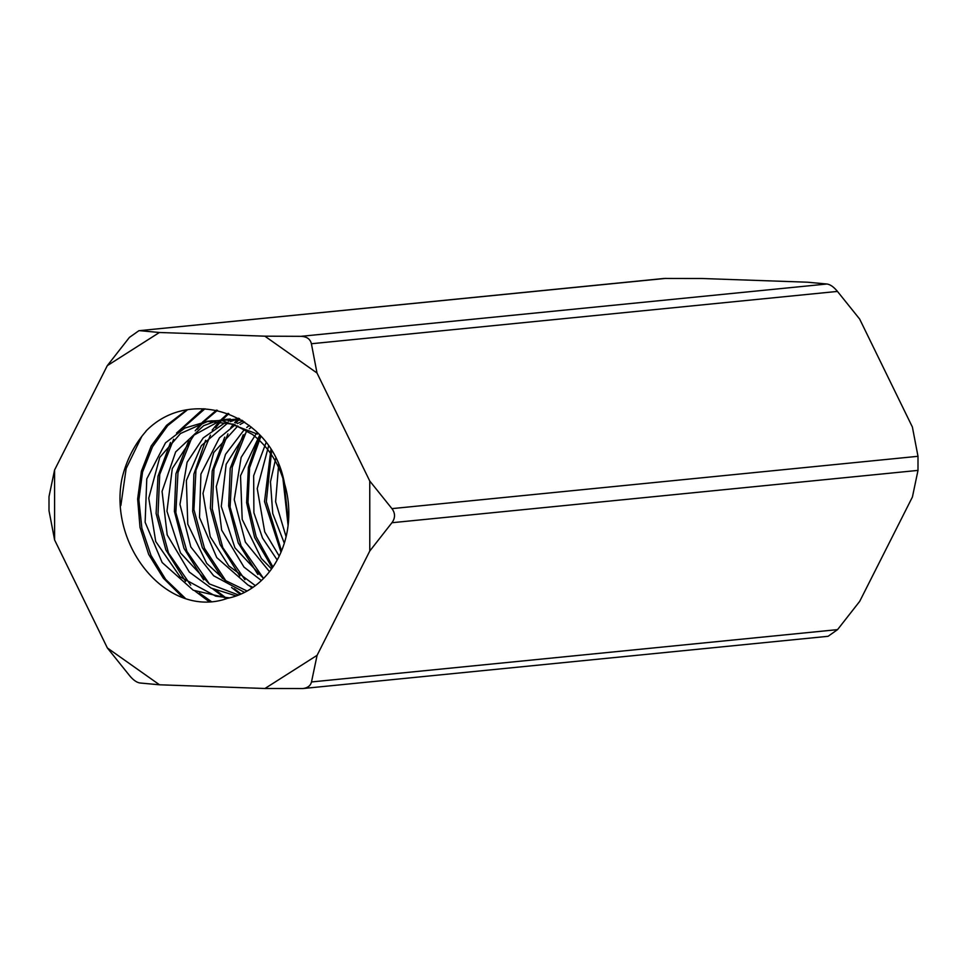 <?xml version="1.0" encoding="UTF-8"?>
<svg xmlns="http://www.w3.org/2000/svg" width="967" height="967" viewBox="0 0 967 967"><rect width="100%" height="100%" fill="white"/><g stroke="black" fill="none" stroke-linecap="round" stroke-linejoin="round"><path stroke-width="1.45" d="M228.055 598.21L193.291 590.257L162.142 562.504L145.135 522.265L146.779 478.883L165.526 442.801L184.842 428.079L207.409 421.382L233.446 424.223L252.423 434.449C267.944 446.391 278.641 462.794 284.528 483.633A89.254 76.502 84.3 0 1 226.483 598.525M257.427 434.098L221.588 420.44L209.488 421.056M207.832 421.346L180.491 433.506L159.748 457.415L148.761 498.15L155.723 541.484L180.128 576.828L215.762 596.168L229.554 597.884M236.25 595.926L211.169 588.105L189.314 572.053L167.194 534.908L162.069 491.369L175.668 451.915L203.59 425.698L216.125 421.08M219.412 420.367L225.251 419.557L242.028 420.258M239.719 418.868L222.217 420.476M219.207 421.261L194.077 435.065L172.295 468.548L166.953 511.217L180.515 552.931L209.247 583.875L238.644 595.043M244.554 592.396L213.671 575.776L190.825 546.959L179.959 504.411L187.115 462.25L203.215 437.93L225.807 422.192M228.224 421.201L233.784 419.364M235.96 418.808L238.619 418.24M239.357 418.663L238.68 418.832M236.238 419.521L230.472 421.636M228.127 422.7L201.426 445.594L186.365 480.526L187.779 524.15L206.696 563.386L225.178 580.418L247.129 591.03M252.979 587.356L248.084 585.132L216.765 557.608L199.504 517.49L200.906 474.084L219.424 437.833L235.174 424.839M237.447 423.546L242.971 420.863M244.615 421.963L240.094 424.501M237.87 425.915L213.731 452.532L202.997 493.375L210.226 536.685L228.744 565.828L255.361 585.627M261.392 580.538L243.998 567.097L221.661 530.109L216.27 486.594L225.504 454.369L244.591 429.263M246.754 427.462L249.377 425.456M251.408 427.112L249.305 428.828M247.117 430.786L226.157 464.293L221.274 506.454L234.933 547.805L263.507 578.484M269.503 571.666L245.376 542.124L234.244 499.637L241.146 457.403L255.989 434.123M256.581 433.482L257.403 432.624M259.748 435.053L240.517 475.74L242.197 519.376L261.344 558.467L271.546 568.947M277.203 559.978L262.516 538.039L253.898 512.715L253.656 475.74L266.07 442.608M268.572 446.077L257.234 488.613L264.728 531.874L279.209 556.073M284.31 543.2L272.73 513.477L270.47 481.82L275.776 458.249M278.677 464.547L275.607 501.692L286.087 536.709M288.432 522.228L283.899 480.696M288.093 525.432L282.618 475.728M281.506 550.936L266.324 501.559L271.642 450.803M280.986 552.181L264.523 501.595L270.905 449.607M272.936 566.964L256.158 536.661L247.999 502.393L249.583 467.81L260.885 436.298M272.283 567.907L254.623 537.543L246.609 502.695L248.422 467.194L259.772 435.09M263.544 578.435L241.097 545.835L230.086 507.083L232.261 467.121L246.428 431.439M257.899 574.483L238.233 542.91L228.659 505.946L230.219 468.379L243.213 434.751M244.941 579.704L222.773 547.576L212.256 508.872L213.973 469.068L227.934 433.881M233.724 425.734L234.606 424.634M235.912 423.05L238.825 419.787M252 588.033L249.389 585.772M239.84 576.03L220.138 544.554L210.371 508.146L212.22 470.917L224.743 437.132M230.75 427.716L233.41 424.211M234.643 422.676L237.302 419.618M241.146 594.004L234.232 588.71M225.964 580.949L204.484 548.301L193.932 509.585L195.95 470.192L210.431 435.186M215.689 427.632L220.863 421.419M222.277 419.896L228.816 413.646M240.263 594.379L231.548 587.465M222.422 578.459L202.345 547.685L192.675 511.47L193.883 474.12L205.62 440.299M212.16 430.097L219.521 421.286M220.621 420.149L228.055 413.368M225.698 597.691L216.318 590.486M209.452 584.02L186.921 551.395L175.837 512.595L177.988 472.561L192.179 436.818M197.341 429.324L203.215 422.386M203.686 421.89L217.454 410.322M226.085 598.815L225.13 598.21M224.102 597.546L212.68 588.855M203.662 579.91L183.984 548.349L174.411 511.386L175.946 473.818L188.928 440.178M195.189 430.811L201.946 422.736M202.562 422.083L216.463 410.129M211.326 601.547L199.311 592.989M190.717 585.144L168.524 553.003L157.996 514.299L159.712 474.483L173.661 439.272M179.451 431.125L204.944 408.787M209.162 601.655L195.104 591.151M185.555 581.409L165.865 549.933L156.11 513.501L157.972 476.272L170.506 442.487M176.526 433.083L203.396 408.751M185.217 598.198L165.671 579.402L151.009 555.445L141.883 528.272L138.873 499.83L142.536 472.089L152.508 446.814L167.714 425.625L187.09 410.117M182.751 597.364L163.35 578.181L148.688 554.405L140.01 527.39L137.64 498.96L141.424 471.159L151.19 445.992L166.554 425.335L186.208 410.286M837.555 629.626L311.495 681.953C310.552 685.748 307.639 687.948 302.768 688.552L828.078 636.298L837.555 629.626L859.711 601.341L912.413 497.026L917.997 470.397L917.997 456.303L912.389 427.039L859.639 319.037L837.458 291.418C833.759 286.945 830.254 284.479 826.966 284.008L807.481 282.207L702.042 278.508L664.232 278.448L138.922 330.702L665.997 278.363M826.966 284.008L300.906 336.335C306.757 336.552 310.262 339.018 311.398 343.744L837.458 291.418M300.906 336.335L264.861 336.178L317.007 373.008L311.398 343.744M317.007 373.008L369.757 481.01L369.781 551.009L391.937 522.724L917.997 470.397M917.997 456.303L391.937 508.63L369.757 481.01M54.587 469.974L49.003 496.603L49.003 510.697L54.611 539.961L54.587 469.974L107.289 365.659L129.445 337.374L138.922 330.702M107.361 647.963L129.542 675.582C133.241 680.055 136.746 682.521 140.034 682.992L159.519 684.793L107.361 647.963L54.611 539.961M302.768 688.552L264.958 688.492L159.519 684.793M311.495 681.953L317.091 655.324L264.958 688.492M369.781 551.009L317.091 655.324M391.937 508.63C395.37 513.272 395.37 517.974 391.937 522.724M107.289 365.659L159.41 332.491L139.937 330.69M159.41 332.491L264.861 336.178M284.528 483.633C272.017 413.042 190.233 385.555 145.896 431.185M145.993 431.33A108.908 93.352 -95.7 0 0 121.854 479.124C108.642 546.826 167.871 618.771 226.508 598.682M120.851 505.536L126.169 468.463L141.798 436.395M207.228 421.286L212.184 420.79M225.323 419.485L230.279 418.989"/></g></svg>
